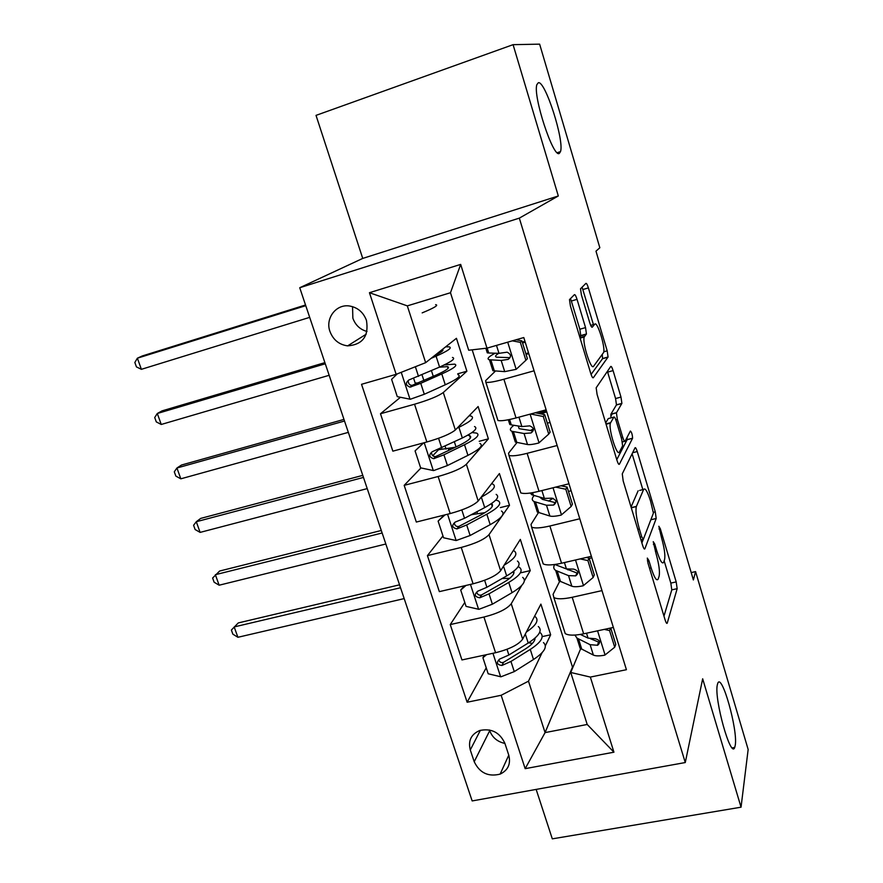 <?xml version="1.0" encoding="UTF-8"?>
<svg xmlns="http://www.w3.org/2000/svg" width="883" height="883" viewBox="0 0 883 883"><rect width="100%" height="100%" fill="white"/><g stroke="black" fill="none" stroke-linecap="round" stroke-linejoin="round"><path stroke-width="1.32" d="M647.305 558.078L647.979 563.122L665.076 619.811C666.036 622.78 666.753 623.895 667.228 623.166L677.162 588.674L676.19 581.908L660.296 528.674L658.828 526.257L661.566 537.902C664.38 548.001 665.396 555.208 664.59 559.535L663.696 562.261C662.25 564.469 659.998 560.804 656.908 551.246L654.778 544.116L653.243 541.665L656.058 553.685C658.972 564.094 659.998 571.588 659.137 576.146L658.177 579.06C656.654 581.444 654.303 577.736 651.113 567.901L648.895 560.55L647.305 558.078M559.325 153.388L560.495 151.633C564.546 140.905 545.175 80.276 538.321 82.737L536.853 84.658C532.736 95.96 553.332 158.499 559.325 153.388M735.252 745.307C738.045 729.976 721.621 671.82 717.724 683.42L717.305 684.921C713.95 698.707 730.903 759.446 734.722 747.426L735.252 745.307M329.955 331.489C333.2 339.878 339.105 344.679 347.648 345.871C362.714 344.646 368.984 336.158 366.456 320.397C363.366 312.251 357.703 307.45 349.469 305.993C336.103 303.829 325.076 318.41 329.955 331.489M352.549 306.644L352.858 318.211C355.408 325.143 360.132 329.569 367.03 331.489M577.04 299.348C575.97 296.004 575.098 294.436 574.425 294.646L569.491 299.624L570.418 306.037L590.716 373.332C591.809 376.688 592.67 378.167 593.299 377.758L608.078 356.997L607.184 350.827L588.387 287.902C587.361 284.69 586.544 283.178 585.937 283.355L580.506 288.796L581.411 294.944L589.745 322.736C590.793 325.993 591.621 327.483 592.228 327.207L594.756 324.216C597.184 320.441 605.65 347.527 603.608 352.505L593.597 366.257C591.113 370.838 582.04 342.494 584.248 336.964L586.444 333.973L585.539 327.604L577.04 299.348L571.345 301.026L570.462 298.542M513.078 44.669L316.026 115.375L362.736 258.421L558.31 195.971L513.078 44.669L539.634 44.15L599.833 247.759L595.981 251.169L693.376 579.943L695.572 571.61L691.201 572.592M558.31 195.971L519.325 218.134L685.274 762.548L472.162 800.936L299.734 287.737L519.325 218.134M536.158 789.413L552.305 838.85L741.047 807.194L702.669 678.795L685.274 762.548M741.047 807.194L748.155 749.479L695.572 571.61M622.272 473.862L623.177 480.915L642.57 545.208C643.597 548.365 644.369 549.568 644.866 548.807L656.201 518.487L655.274 511.853L637.261 451.555C636.29 448.52 635.561 447.251 635.054 447.769L622.272 473.862M616.941 460.242L597.096 394.48L596.168 387.803L610.76 366.445C611.312 366.092 612.096 367.483 613.089 370.606L620.992 397.085L621.897 403.388L616.422 412.825L617.338 419.337L622.725 437.284C623.74 440.44 624.513 441.765 625.054 441.246L630.385 431.036C631.665 432.14 632.394 434.535 632.581 438.233L619.369 464.248C618.806 464.833 618.001 463.509 616.941 460.242M508.774 755.164L504.866 743.287C499.756 732.36 491.389 728.1 479.767 730.495C471.147 734.237 467.99 740.716 470.286 749.943L474.215 761.709C479.624 772.923 488.266 777.062 500.131 774.115C508.078 770.263 510.959 763.938 508.774 755.164L500.131 774.115M472.184 349.834L572.493 667.084L545.076 732.603L587.206 724.468L570.738 672.471L590.341 677.073L626.422 669.711L523.796 337.538L486.986 348.145L468.696 350.231L450.485 292.737L407.317 305.871L425.65 362.67L456.434 338.31L466.886 371.213L457.692 373.829M590.341 677.073L613.939 752.195L525.164 768.663L501.158 695.285L528.476 681.179L542.096 652.658M486.224 667.824L467.129 702.228L501.158 695.285M467.129 702.228L361.533 384.304L396.147 374.326L369.447 292.703L460.672 264.403L486.986 348.145M362.736 258.421L299.734 287.737M545.352 645.848L550.65 634.778L540.904 604.115L522.648 639.16C518.542 644.711 509.513 649.237 495.573 652.725L461.952 659.943L450.253 624.579L483.939 617.04C497.924 613.453 507.019 609.016 511.246 603.729L521.732 585.451M528.476 681.179L545.076 732.603L525.164 768.663M400.463 397.273L380.485 413.752L414.546 404.226C428.774 400.021 438.354 396.114 443.288 392.516L466.886 371.213M380.485 413.752L392.858 451.158L426.864 441.986C441.036 437.891 450.529 433.884 455.341 429.988L478.111 406.533L488.387 438.851L479.215 441.29M420.981 467.935L404.171 485.352L438.111 476.511C452.262 472.515 461.677 468.431 466.367 464.248L488.387 438.851M404.171 485.352L416.323 522.052L450.198 513.564C464.292 509.668 473.63 505.495 478.2 501.014L499.414 473.553L509.502 505.308L500.374 507.582M442.968 535.926L427.427 555.617L461.246 547.438C475.308 543.641 484.557 539.381 489.016 534.645L509.502 505.308M427.427 555.617L439.348 591.632L473.089 583.795C487.118 580.109 496.29 575.749 500.628 570.727L520.341 539.403L530.253 570.606L521.158 572.714M524.381 580.826L530.253 570.606M580.694 648.652L570.738 672.471M559.723 581.246L553.089 594.292L553.829 597.493C556.952 599.281 563.078 599.204 572.206 597.283L601.985 590.617M538.464 512.559L531.025 524.414L531.599 527.118C534.623 528.487 540.716 528.111 549.877 526.003L579.789 518.763M516.985 442.515L508.553 453.211L508.961 455.396C511.864 456.334 517.913 455.65 527.118 453.332L557.151 445.507M495.473 371.015L485.639 380.639L485.871 382.295C488.663 382.781 494.668 381.765 503.906 379.237L534.072 370.805M550.65 634.778L542.206 636.599M464.789 602.46L450.253 624.579M438.244 450.065L432.769 455.727M417.725 383.034L417.14 383.52M564.248 630.506L565.219 633.575C568.387 635.561 574.535 635.65 583.652 633.817L613.365 627.438M542.383 561.257L543.211 563.884C546.279 565.462 552.394 565.252 561.544 563.233L591.378 556.301M520.109 490.705L520.782 492.869C523.751 494.027 529.822 493.509 539.005 491.29L568.972 483.785M473.156 514.359L470.838 514.932M550.021 422.438L548.84 422.747M497.405 418.796L497.935 420.485C500.782 421.202 506.809 420.363 516.036 417.946L546.124 409.833M453.741 448.078L448.498 449.48L448.244 448.719M528.762 353.641L526.069 354.403M425.65 362.67L396.147 374.326M587.206 724.468L613.939 752.195M369.447 292.703L407.317 305.871M460.672 264.403L450.485 292.737M489.48 729.965L489.712 730.694C492.35 737.548 497.416 741.797 504.921 743.431M663.972 616.146L671.786 589.855L670.826 583.1L664.159 560.837M642.846 489.635L632.107 453.785M641.897 542.957L643.221 539.513M641.731 536.798L643.343 539.336L653.409 513.111L650.55 501.047C647.471 491.412 645.164 487.548 643.619 489.447L636.323 506.588C635.407 510.981 636.422 518.453 639.369 528.983L641.731 536.798L640.142 537.173M639.656 490.418L643.619 489.447M631.047 507.03L638.133 490.793M611.036 417.858L610.848 414.304L616.466 404.833L615.572 398.542L607.405 371.335M616.764 459.657L627.129 439.701L627.062 437.394M610.639 422.67L610.44 423.1C608.144 428.619 617.206 457.571 619.447 451.953L622.625 445.86L621.698 439.215L616.279 421.18C615.252 417.99 614.458 416.633 613.895 417.096L610.639 422.67L605.97 423.895M608.663 418.476L613.895 417.096M605.672 422.913L608.266 418.586M579.723 336.887L580.749 335.595L579.844 329.227L571.345 301.026M593.431 324.602L582.085 287.13M591.08 374.436L602.537 358.697L602.294 354.48M486.566 654.656L482.913 657.714L488.178 673.773L500.926 676.808L514.259 671.621L533.498 659.491C544.48 652.217 547.802 646.577 543.442 642.57M532.46 643.354L528.553 642.824M526.356 632.04C536.345 625.285 539.292 620.153 535.175 616.632L534.579 616.246M538.321 626.511C542.626 630.352 539.259 635.859 528.211 643.034L508.873 655.009L499.557 659.126C496.091 662.592 496.864 664.711 501.886 665.484L510.959 661.455L530.264 649.413C541.279 642.195 544.634 636.643 540.308 632.736L539.69 632.305M535.065 638.056C535.087 641.213 531.765 644.91 525.076 649.16L503.586 662.294C501.434 663.012 499.888 662.349 498.939 660.296M400.529 587.747L234.183 626.93L237.913 637.283L404.182 598.597M237.913 637.283L232.869 634.171L231.379 630.043L238.267 622.934L399.546 584.811M482.913 657.714L484.392 655.12M610.55 628.045L609.579 630.594L614.711 647.206L604.822 655.142C599.546 656.146 595.727 656.124 593.376 655.076L580.131 648.254L578.332 642.515M609.579 630.594L604.292 629.391M614.711 647.206L615.76 644.325L610.716 628.012M574.943 635.065L576.941 638.078L590.12 644.689L597.614 645.285C600.893 642.349 600.109 640.153 595.274 638.718L588.067 638.111L580.374 634.447M597.614 645.285L598.84 642.173L590.55 638.751M466.014 585.44L460.716 590.043L466.081 606.389L478.895 609.336L492.383 604.193L512.041 592.681C523.277 585.815 526.809 580.705 522.648 577.383M509.712 578.321L502.173 578.508M504.116 565.186C514.866 558.674 518.233 553.939 514.215 550.981L513.343 550.517M460.716 590.043L464.37 585.815M517.427 561.036C521.544 564.193 517.957 569.16 506.654 575.926L486.897 587.272L477.692 591.213C473.95 594.645 474.635 596.842 479.745 597.802L489.027 593.829L508.74 582.427C520.021 575.617 523.586 570.595 519.447 567.372L518.155 566.698M513.774 571.202C514.844 574.038 511.456 577.78 503.597 582.427L481.566 594.932C479.237 595.595 477.67 594.778 476.864 592.504M382.14 532.99L215.364 574.701L219.15 585.208L385.838 544.005M219.15 585.208L214.127 582.217L212.615 578.034L219.613 571.036L381.29 530.484M445.054 514.844L438.111 521.113L443.575 537.769L456.147 540.539L470.109 535.506L490.186 524.657C501.676 518.2 505.44 513.652 501.467 511.025M485.01 512.626L471.323 514.679M481.147 497.195L481.334 497.096C492.935 490.805 496.787 486.489 492.891 484.149L491.588 483.674M438.111 521.113L444.16 515.076M496.158 494.381C500.087 496.842 496.268 501.235 484.712 507.593L464.524 518.277L455.175 522.107C451.456 525.385 452.041 527.648 456.93 528.917L466.688 524.955L486.831 514.204C498.365 507.813 502.162 503.354 498.222 500.838L495.793 500.054M491.555 503.52C494.325 505.694 491.047 509.348 481.732 514.491L458.851 526.411C456.511 526.809 455.043 525.86 454.436 523.564M363.465 477.427L196.291 521.732L200.121 532.394L367.229 488.608M200.121 532.394L195.121 529.535L193.587 525.286L196.291 521.732L200.684 518.409L362.77 475.363M423.685 442.847L415.076 450.893L420.65 467.869L433.619 470.595L447.416 465.551L467.935 455.374C479.69 449.348 483.685 445.385 479.922 443.476M455.507 447.217L437.262 449.922M457.118 428.156L458.917 427.295C470.782 421.445 474.866 417.725 471.191 416.114L469.182 415.738M461.202 423.95L465.286 419.745M415.076 450.893L423.542 442.88M474.513 426.533C478.233 428.255 474.171 432.074 462.35 437.99L432.251 451.721C428.564 454.833 429.039 457.162 433.685 458.696L443.928 454.8L464.513 444.723C476.312 438.774 480.341 434.9 476.61 433.1L471.986 432.538M467.692 435.209L469.568 435.606C472.67 437.107 469.303 440.33 459.458 445.286L435.716 456.566C433.376 456.71 432.008 455.617 431.61 453.31M344.525 421.025L176.931 468.001L180.827 478.818L348.332 432.372M180.827 478.818L175.849 476.103L174.293 471.798L176.931 468.001L181.501 465.032L343.973 419.414M593.133 577.515L594.292 574.943L589.082 558.089L587.901 560.584L593.133 577.515L583.221 585.771C577.923 586.886 574.127 587.029 571.831 586.202L558.928 580.782L557.361 575.815M567.912 569.91L568.575 569.347M589.248 558.619L591.82 557.703M587.901 560.584L580.197 558.906M586.301 557.482L589.082 558.089M554.69 564.513C553.199 566.985 553.52 568.961 555.672 570.418L568.52 575.628L575.661 575.859C579.259 573.001 578.597 570.749 573.685 569.105L566.422 568.928L554.833 564.491M575.661 575.859L577.029 573.034L562.085 567.272M571.146 506.489L572.416 504.237L567.107 487.063L565.804 489.237L571.146 506.489L561.213 515.076C555.904 516.301 552.118 516.621 549.877 516.036L537.317 512.063L536.014 507.902M548.486 501.058L553.078 498.31M568.497 491.555L571.091 490.639M565.804 489.237L555.661 487.118M560.981 485.782L567.107 487.063M534.127 495.595C531.698 498.233 531.665 500.197 534.005 501.5L546.5 505.253L553.586 505.076C557.14 502.306 556.588 499.999 551.941 498.167L544.37 498.42L531.897 494.822L530.253 493.045M553.586 505.076L555.087 502.593L542.482 499.381L539.69 497.129M610.793 416.235L612.25 413.796M548.729 434.094L550.131 432.173L544.712 414.668L543.288 416.511L548.729 434.094L538.785 443.012C533.453 444.359 529.69 444.866 527.504 444.524L515.319 442.063L514.27 438.73M530.065 430.628L533.453 428.939M547.372 423.266L549.999 422.35M543.288 416.511L530.672 414.006M535.197 412.78L544.712 414.668M513.906 425.286C509.999 428.211 509.336 430.22 511.93 431.301L524.061 433.531L531.08 432.924C534.568 430.253 534.138 427.902 529.778 425.871L521.886 426.577L511.29 424.866L509.8 424.491L508.818 421.379M546.378 410.639L538.487 413.432M531.08 432.924L532.714 430.816L519.127 428.685L518.321 426.003M540.981 413.928L546.754 411.864M397.207 373.917L391.611 379.348L397.284 396.644L410.33 399.248L424.304 394.26L445.264 384.789C457.295 379.215 461.533 375.849 457.968 374.701M418.41 382.957L415.165 383.045L414.855 382.074M431.114 358.343L436.081 356.191C448.222 350.805 452.549 347.681 449.083 346.842L445.672 346.831M434.767 355.452C441.643 352.162 444.182 350.154 442.394 349.425M452.46 357.449C455.97 358.41 451.677 361.622 439.579 367.085L408.884 379.988C405.242 382.968 405.606 385.341 410.01 387.129L420.75 383.31L441.787 373.951C453.851 368.443 458.122 365.176 454.602 364.138L444.237 364.944M439.27 367.218L447.482 366.622C450.407 367.494 446.842 370.22 436.765 374.8L412.162 385.352C409.833 385.253 408.564 384.039 408.365 381.699M325.286 363.785L157.295 413.498L161.247 424.469L329.16 375.297M161.247 424.469L156.291 421.897L154.713 417.527L157.295 413.498L162.031 410.882L324.9 362.626M525.882 360.286L527.405 358.708L521.875 340.871L520.33 342.361L525.882 360.286L516.169 369.337L504.701 371.633L492.891 370.739L492.118 368.266M525.86 353.73L528.509 352.814M520.33 342.361L512.306 340.849M516.058 339.767L521.875 340.871M495.153 353.211C488.376 356.798 486.478 358.984 489.447 359.778L501.191 360.441L508.144 359.381C511.566 356.787 511.235 354.381 507.151 352.185L498.972 353.343L488.707 352.99L487.273 352.847L486.566 350.595M524.932 341.246L522.272 342.14M508.144 359.381L509.91 357.648L496.732 357.196C494.701 356.699 495.341 355.419 498.652 353.332M522.559 343.057L525.208 342.14M422.173 312.88C434.48 307.781 438.961 305.032 435.617 304.657M305.761 305.673L137.373 358.2L141.379 369.326L309.69 317.361M141.379 369.326L136.446 366.909L134.845 362.483L137.373 358.2L142.284 355.959L305.54 304.988M443.288 392.516L455.341 429.988M466.367 464.248L478.2 501.014M489.016 534.645L500.628 570.727M511.246 603.729L522.648 639.16M572.206 597.283L583.652 633.817M483.939 617.04L495.573 652.725M461.246 547.438L473.089 583.795M549.877 526.003L561.544 563.233M438.111 476.511L450.198 513.564M527.118 453.332L539.005 491.29M414.546 404.226L426.864 441.986M503.906 379.237L516.036 417.946M489.712 730.694L474.215 761.709M480.374 730.307L470.286 749.943M649.524 568.266L651.113 567.901M653.398 544.425L654.778 544.116M655.429 551.588L656.908 551.246M659.005 528.972L660.296 528.674M670.826 583.1L676.19 581.908M671.786 589.855L677.162 588.674M666.577 623.21L667.261 623.067M647.438 560.882L648.895 560.55M632.625 452.736L637.261 451.555M653.486 512.283L655.274 511.853M650.848 519.767L656.19 518.498L650.848 519.756M644.27 548.939L644.866 548.807M640.97 539.888L642.934 539.436M631.235 507.648L636.4 506.401M637.791 529.359L639.369 528.983M607.647 372.096L613.089 370.606M615.572 398.542L620.992 397.085M616.4 404.977L621.842 403.531M610.915 414.149L616.489 412.681M615.804 419.745L617.338 419.337M621.235 437.67L622.725 437.284M622.372 441.93L624.634 441.357M627.129 439.701L632.548 438.299M579.844 329.227L585.539 327.604M580.628 335.838L586.334 334.216M579.943 337.615L584.579 336.302M590.694 325.386L594.756 324.216M582.923 289.514L588.387 287.902M603.773 351.776L607.184 350.827M602.537 358.697L607.99 357.185M492.946 653.288L500.606 676.742M530.264 649.413L533.498 659.491M525.319 634.027L528.211 643.034M510.959 661.455L514.259 671.621M507.019 649.292L508.873 655.009M503.586 662.294L501.886 665.484M605.065 654.943L597.559 630.837M581.798 649.292L578.597 639.082M588.067 638.111L586.533 633.199M593.376 655.076L590.12 644.689M598.575 642.162L597.327 645.33M470.462 584.403L478.575 609.259M508.74 582.427L512.041 592.681M503.509 566.135L506.654 575.926M489.027 593.829L492.383 604.193M484.624 580.274L486.897 587.272M481.654 594.899L479.822 597.769M447.549 514.226L456.147 540.539M486.831 514.204L490.186 524.657M477.526 513.597L476.919 511.721M481.334 497.096L484.712 507.593M466.688 524.955L470.109 535.506M461.82 509.955L464.524 518.277M459.326 526.257L457.361 528.796M424.204 442.703L433.288 470.518M464.513 444.723L467.935 455.374M456.036 446.953L454.392 441.853M446.081 449.16L445.164 446.323M458.917 427.295L462.35 437.99M443.928 454.8L447.416 465.551M438.575 438.288L441.721 447.99M436.566 456.334L434.469 458.531M583.464 585.561L575.506 559.988M560.539 581.621L557.272 571.224M566.422 568.928L564.436 562.57M571.831 586.202L568.52 575.628M561.467 514.855L553.034 487.78M533.453 495.407L532.592 492.67M538.884 512.692L535.562 502.107M544.37 498.42L541.908 490.573M549.877 516.036L546.5 505.253M539.027 442.791L530.12 414.149M511.29 424.866L509.601 419.502M516.82 442.482L513.431 431.688M521.886 426.577L518.939 417.162M527.504 444.524L524.061 433.531M401.235 372.317L409.999 399.182M441.787 373.951L445.264 384.789M433.277 376.357L431.445 370.672M423.862 380.54L422.008 374.822M436.081 356.191L439.579 367.085M420.75 383.31L424.304 394.26M415.374 366.732L418.498 376.379M413.387 385.098L411.147 386.931M516.169 369.337L507.714 342.174M488.707 352.99L487.173 348.101M494.348 370.937L490.893 359.944M498.972 353.343L496.489 345.408M504.701 371.633L501.191 360.441M557.239 152.704L560.495 151.633M366.224 334.171L347.648 345.871M553.829 597.493L565.219 633.575M531.599 527.118L543.211 563.884M508.961 455.396L520.782 492.869M485.871 382.295L497.935 420.485M732.25 747.868L734.722 747.426M666.643 623.288L667.228 623.166M631.29 507.802L636.323 506.588M616.466 404.833L621.897 403.388M610.848 414.304L616.422 412.825M627.162 439.624L632.581 438.233M606.08 424.248L610.44 423.1M580.749 335.595L586.444 333.973M580.109 338.145L584.248 336.964M602.625 358.52L608.078 356.997M534.855 639.557L534.524 638.519M576.941 638.078L580.131 648.254M513.74 573.586L513.133 571.698M481.566 594.932L479.745 597.802M492.239 506.423L491.356 503.652M458.851 526.411L456.93 528.917M470.352 438.045L469.568 435.606M435.716 456.566L433.685 458.696M555.672 570.418L558.928 580.782M531.301 492.891L531.897 494.822M534.005 501.5L537.317 512.063M508.31 419.767L509.8 424.491M511.93 431.301L515.319 442.063M448.056 368.399L447.482 366.622M413.641 378.332L415.165 383.045M442.46 350.926L442.063 349.679M412.162 385.363L410.01 387.129M485.838 348.277L487.273 352.847M489.447 359.778L492.891 370.739"/></g></svg>
